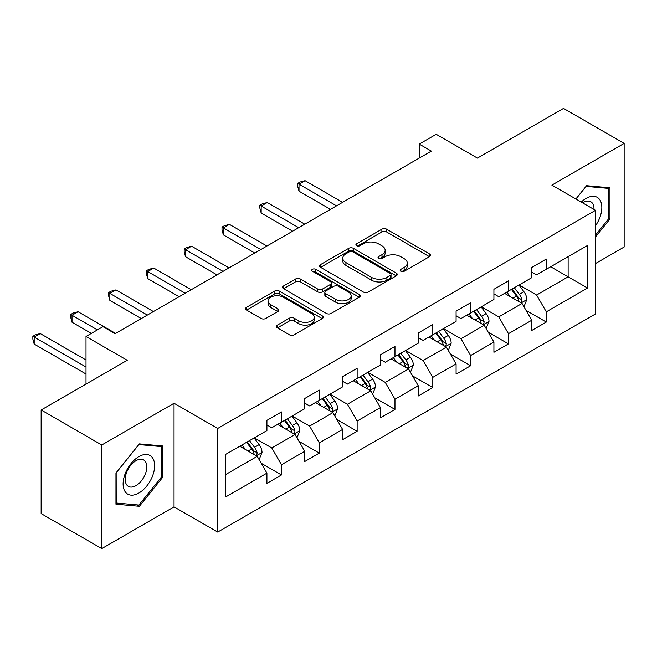 <?xml version="1.0" encoding="UTF-8"?>
<svg xmlns="http://www.w3.org/2000/svg" width="657" height="657" viewBox="0 0 657 657"><rect width="100%" height="100%" fill="white"/><g stroke="black" fill="none" stroke-linecap="round" stroke-linejoin="round"><path stroke-width="0.99" d="M400.86 271.275A2.357 1.363 0 0 0 404.195 271.275L429.489 256.673A3.367 1.946 0 0 0 430.475 255.294A3.367 1.946 0 0 0 429.489 253.922L386.636 229.186A3.367 1.946 0 0 0 381.881 229.186L356.587 243.788A2.357 1.363 0 0 0 355.897 244.749A2.357 1.363 0 0 0 356.587 245.71A2.357 1.363 0 0 0 359.921 245.71L363.19 243.821A10.775 6.217 0 0 1 378.424 243.821L381.996 245.882A10.775 6.217 0 0 1 385.15 250.284A10.775 6.217 0 0 1 381.996 254.678L378.728 256.567A2.357 1.363 0 0 0 378.03 257.528A2.357 1.363 0 0 0 378.728 258.488A2.357 1.363 0 0 0 382.054 258.488L385.331 256.6A10.775 6.217 0 0 1 400.565 256.6L404.137 258.661A10.775 6.217 0 0 1 407.291 263.063A10.775 6.217 0 0 1 404.137 267.456L400.86 269.354A2.357 1.363 0 0 0 400.17 270.314A2.357 1.363 0 0 0 400.86 271.275L400.86 269.354M277.377 325.116A3.367 1.946 0 0 0 276.392 326.488A3.367 1.946 0 0 0 277.377 327.859L289.4 334.799A3.367 1.946 0 0 0 294.155 334.799L322.25 318.588A3.367 1.946 0 0 0 323.236 317.208A3.367 1.946 0 0 0 322.25 315.836L279.397 291.1A3.367 1.946 0 0 0 274.642 291.1L246.547 307.32A3.367 1.946 0 0 0 245.562 308.691A3.367 1.946 0 0 0 246.547 310.063L261.067 318.448A3.367 1.946 0 0 0 265.83 318.448L277.854 311.508A3.367 1.946 0 0 0 278.839 310.137A3.367 1.946 0 0 0 277.854 308.757L270.651 304.602A9.009 5.199 0 0 1 268.015 300.922A9.009 5.199 0 0 1 273.575 296.118A9.009 5.199 0 0 1 283.389 297.251L311.599 313.537A9.009 5.199 0 0 1 314.235 317.208A9.009 5.199 0 0 1 308.675 322.012A9.009 5.199 0 0 1 298.861 320.887L294.155 318.177A3.367 1.946 0 0 0 289.4 318.177L277.377 325.116L277.377 327.859M595.529 263.531L624.15 247.016L624.15 143.398L563.525 108.397L477.425 158.099L436.199 134.299L419.223 144.097L431.353 151.102L115.115 333.682L102.985 326.677L86.01 336.483L86.01 384.082M101.769 444.994L101.769 548.603L174.039 506.876L174.039 403.267L101.769 444.994L41.145 409.984L127.236 360.282L86.01 336.483M174.039 403.267L217.697 428.471L595.529 210.33L595.529 313.939L217.697 532.08L217.697 428.471M624.15 143.398L551.88 185.126L595.529 210.33M363.428 292.061A3.367 1.946 0 0 0 368.191 292.061L396.278 275.841A3.367 1.946 0 0 0 397.263 274.47A3.367 1.946 0 0 0 396.278 273.098L353.433 248.354A3.367 1.946 0 0 0 348.67 248.354L320.583 264.574A3.367 1.946 0 0 0 319.598 265.945A3.367 1.946 0 0 0 320.583 267.325L363.428 292.061M313.307 271.784A2.357 1.363 0 0 1 315.705 272.113L315.705 269.313L359.264 294.467A3.367 1.946 0 0 1 360.25 295.839A3.367 1.946 0 0 1 359.264 297.219L331.177 313.43A3.367 1.946 0 0 1 326.414 313.43L283.569 288.694L283.569 285.943A3.367 1.946 0 0 0 282.576 287.323A3.367 1.946 0 0 0 283.569 288.694M283.569 285.943L295.584 279.003A3.367 1.946 0 0 1 300.348 279.003L317.725 289.039A3.367 1.946 0 0 0 322.488 289.039L330.463 284.432A3.367 1.946 0 0 0 331.448 283.06A3.367 1.946 0 0 0 330.463 281.681L312.371 271.242A2.357 1.363 0 0 1 311.681 270.273A2.357 1.363 0 0 1 313.134 269.017A2.357 1.363 0 0 1 315.705 269.313M101.769 548.603L41.145 513.602L41.145 409.984M261.223 463.267L281.475 474.954L281.475 464.737L304.758 451.293L304.758 461.518L319.31 453.116L319.31 442.892L342.593 429.448L342.593 439.673L357.137 431.271L357.137 421.047L380.419 407.611L380.419 417.827L394.972 409.426L394.972 399.21L418.254 385.766L418.254 395.99L432.807 387.589L432.807 377.364L456.089 363.921L456.089 374.145L470.642 365.744L470.642 355.519L493.916 342.083L493.916 352.3L508.469 343.898L508.469 333.682L531.751 320.238L531.751 330.463L546.304 322.061L546.304 311.837L587.53 288.037L587.53 245.472L568.133 256.673L568.133 276.835L587.53 288.037M281.475 474.954L266.923 483.355L266.923 473.139L225.696 496.938L225.696 454.373L266.923 430.573L266.923 420.349L281.475 411.947L281.475 422.172L304.758 408.728L304.758 398.503L319.31 390.102L319.31 400.327L342.593 386.883L342.593 376.666L357.137 368.265L357.137 378.481L380.419 365.046L380.419 354.821L394.972 346.42L394.972 356.644L418.254 343.2L418.254 332.984L432.807 324.583L432.807 334.799L456.089 321.355L456.089 311.139L470.642 302.737L470.642 312.962L493.916 299.518L493.916 289.294L508.469 280.892L508.469 291.117L531.751 277.673L531.751 267.456L546.304 259.055L546.304 269.271L587.53 245.472M277.599 424.414L295.059 434.491L271.776 447.934L254.316 437.849M266.923 424.972L271.776 427.773L281.475 422.172M271.776 447.934L281.475 464.737M295.059 434.491L304.758 451.293M315.426 402.569L332.885 412.645L309.611 426.089L292.143 416.012M304.758 403.127L309.611 405.927L319.31 400.327M309.611 426.089L319.31 442.892M332.885 412.645L342.593 429.448M353.261 380.723L370.72 390.808L347.438 404.252L329.978 394.167M342.593 381.282L347.438 384.082L357.137 378.481M347.438 404.252L357.137 421.047M370.72 390.808L380.419 407.611M391.096 358.886L408.555 368.963L385.273 382.407L367.813 372.322M380.419 359.445L385.273 362.245L394.972 356.644M385.273 382.407L394.972 399.21M408.555 368.963L418.254 385.766M428.922 337.041L446.39 347.126L423.108 360.562L405.64 350.485M418.254 337.599L423.108 340.4L432.807 334.799M423.108 360.562L432.807 377.364M446.39 347.126L456.089 363.921M466.757 315.196L484.217 325.281L460.935 338.725L443.475 328.64M456.089 315.762L460.935 318.563L470.642 312.962M460.935 338.725L470.642 355.519M484.217 325.281L493.916 342.083M504.592 293.359L522.052 303.435L498.77 316.879L481.31 306.794M493.916 293.917L498.77 296.718L508.469 291.117M498.77 316.879L508.469 333.682M522.052 303.435L531.751 320.238M550.665 266.75L568.133 276.835L536.605 295.034L519.137 284.957M531.751 272.072L536.605 274.872L546.304 269.271M536.605 295.034L546.304 311.837M174.039 506.876L217.697 532.08M419.223 144.097L419.223 158.099M225.696 474.535L257.224 456.336L239.764 446.251M257.224 456.336L266.923 473.139M526.052 310.367L546.304 322.061M488.217 332.212L508.469 343.898M450.39 354.057L470.642 365.744M412.555 375.894L432.807 387.589M374.72 397.74L394.972 409.426M336.893 419.577L357.137 431.271M299.058 441.422L319.31 453.116M595.529 236.947L609.959 219.003L609.959 187.795L586.561 185.701L575.885 198.981M115.96 504.206L139.366 506.301L162.764 477.187L162.764 445.98L139.366 443.894L115.96 473.007L115.96 504.206M608.752 218.296L609.959 219.003M161.556 476.489L162.764 477.187M136.886 504.872L139.366 506.301M401.805 271.604L404.137 270.257A10.775 6.217 0 0 0 407.291 265.863L407.291 263.063M385.15 250.284L385.15 253.085A10.775 6.217 0 0 1 381.996 257.478L379.664 258.825M429.44 256.698L386.636 231.987A3.367 1.946 0 0 0 381.881 231.987L357.531 246.047M396.237 275.866L353.433 251.155A3.367 1.946 0 0 0 348.67 251.155L320.624 267.35M390.332 275.431A2.357 1.363 0 0 0 391.022 274.47A2.357 1.363 0 0 0 390.332 273.509L352.719 251.795A2.357 1.363 0 0 0 349.384 251.795L345.935 253.783A10.775 6.217 0 0 0 342.782 258.185A10.775 6.217 0 0 0 345.935 262.578L371.64 277.426A10.775 6.217 0 0 0 386.874 277.426L390.332 275.431L390.332 278.231A2.357 1.363 0 0 0 391.022 277.27L391.022 274.47M342.782 258.185L342.782 260.985A10.775 6.217 0 0 0 345.935 265.379L345.935 262.578M390.332 278.231L386.874 280.227A10.775 6.217 0 0 1 371.64 280.227L345.935 265.379M283.61 288.719L295.584 281.804L295.584 279.003M331.448 283.06L331.448 285.861A3.367 1.946 0 0 1 330.463 287.232L322.488 291.839A3.367 1.946 0 0 1 317.725 291.839L300.348 281.804A3.367 1.946 0 0 0 295.584 281.804M315.705 272.113L359.215 297.243M335.76 299.444A9.009 5.199 0 0 0 345.574 300.577A9.009 5.199 0 0 0 351.134 295.773A9.009 5.199 0 0 0 348.489 292.094L338.552 286.353A3.367 1.946 0 0 0 333.789 286.353L325.815 290.961A3.367 1.946 0 0 0 324.829 292.332A3.367 1.946 0 0 0 325.815 293.712L335.76 299.444L335.76 302.245A9.009 5.199 0 0 0 345.574 303.378A9.009 5.199 0 0 0 351.134 298.574L351.134 295.773M324.829 292.332L324.829 295.133A3.367 1.946 0 0 0 325.815 296.512L325.815 293.712M335.76 302.245L325.815 296.512M314.235 317.208L314.235 320.008A9.009 5.199 0 0 1 308.675 324.813A9.009 5.199 0 0 1 298.861 323.687L294.155 320.977A3.367 1.946 0 0 0 289.4 320.977L277.418 327.884M268.015 300.922L268.015 303.723A9.009 5.199 0 0 0 270.651 307.402L270.651 304.602M277.804 311.533L270.651 307.402M322.201 318.612L279.397 293.901A3.367 1.946 0 0 0 274.642 293.901L246.597 310.088M523.966 306.753L526.848 299.485A9.091 5.248 -120 0 0 523.949 291.749L518.948 285.064M510.218 296.611L506.818 292.069M342.593 202.348L305.07 180.683L299.009 184.19L299.009 191.187L330.463 209.345M520.648 302.622L521.748 301.464L521.945 299.879A9.091 5.248 -120 0 0 519.342 294.41L514.341 287.725M512.058 289.039L517.617 296.455A4.632 2.677 60 0 1 518.455 297.859L521.945 299.879M511.425 289.409L516.435 296.093A9.091 5.248 60 0 1 519.038 301.555M299.009 191.187L297.678 186.218L297.678 183.418L336.524 205.846M297.678 183.418L300.101 182.014L305.07 180.683M595.529 225.729A22.297 12.869 120 0 0 599.726 217.845A22.297 12.869 120 0 0 598.338 198.118A22.297 12.869 120 0 0 581.256 202.085M607.249 187.549L608.752 188.419L608.752 218.65L595.529 235.099M575.934 199.014L586.077 186.391L608.752 188.419M593.977 209.427A15.259 8.812 120 0 0 590.832 201.756A15.259 8.812 120 0 0 582.611 202.865M138.882 493.021A22.297 12.869 120 0 0 154.641 465.714A22.297 12.869 120 0 0 138.882 456.615A22.297 12.869 120 0 0 123.114 483.913A22.297 12.869 120 0 0 138.882 493.021M136.007 485.622A15.259 8.812 120 0 0 145.977 472.169A15.259 8.812 120 0 0 143.637 459.941A15.259 8.812 120 0 0 136.007 460.697A15.259 8.812 120 0 0 126.037 474.149A15.259 8.812 120 0 0 128.378 486.377A15.259 8.812 120 0 0 136.007 485.622M116.199 472.794L138.882 444.584L161.556 446.604L161.556 476.842L138.882 505.052L116.199 503.024L116.158 472.761M160.053 445.742L161.556 446.604M486.131 328.599L489.022 321.33A9.091 5.248 -120 0 0 486.123 313.594L481.113 306.909M472.391 318.448L468.991 313.915M304.758 224.185L267.243 202.528L261.174 206.027L261.174 213.032L292.628 231.19M482.813 324.468L483.913 323.301L484.11 321.716A9.091 5.248 -120 0 0 481.515 316.255L476.506 309.57M474.231 310.884L479.782 318.3A4.632 2.677 60 0 1 480.62 319.704L484.11 321.716M473.598 311.254L478.6 317.931A9.091 5.248 60 0 1 481.203 323.4M261.174 213.032L259.844 208.064L259.844 205.263L298.697 227.692M259.844 205.263L262.266 203.859L267.243 202.528M448.304 350.444L451.187 343.176A9.091 5.248 -120 0 0 448.288 335.431L443.278 328.755M434.556 340.293L431.156 335.752M266.923 246.03L229.408 224.374L223.347 227.872L223.347 234.869L254.801 253.035M444.978 346.313L446.078 345.147L446.284 343.562A9.091 5.248 -120 0 0 443.68 338.092L438.671 331.415M436.396 332.729L441.947 340.137A4.632 2.677 60 0 1 442.793 341.55L446.284 343.562M435.763 333.091L440.773 339.776A9.091 5.248 60 0 1 443.368 345.237M223.347 234.869L222.009 229.901L222.009 227.1L260.862 249.529M222.009 227.1L224.439 225.704L229.408 224.374M410.469 372.281L413.352 365.013A9.091 5.248 -120 0 0 410.453 357.277L405.451 350.592M396.721 362.13L393.321 357.597M229.096 267.875L191.573 246.211L185.512 249.717L185.512 256.715L216.966 274.872M407.151 368.15L408.252 366.992L408.449 365.407A9.091 5.248 -120 0 0 405.845 359.937L400.844 353.252M398.561 354.566L404.121 361.982A4.632 2.677 60 0 1 404.958 363.387L408.449 365.407M397.928 354.936L402.938 361.613A9.091 5.248 60 0 1 405.541 367.082M185.512 256.715L184.182 251.746L184.182 248.946L223.027 271.374M184.182 248.946L186.604 247.541L191.573 246.211M372.634 394.126L375.525 386.858A9.091 5.248 -120 0 0 372.626 379.122L367.616 372.437M358.894 383.975L355.494 379.434M191.261 289.712L153.746 268.056L147.677 271.555L147.677 278.56L179.131 296.718M369.316 389.995L370.417 388.829L370.614 387.244A9.091 5.248 -120 0 0 368.019 381.783L363.009 375.098M360.734 376.412L366.286 383.828A4.632 2.677 60 0 1 367.123 385.232L370.614 387.244M360.102 376.781L365.103 383.458A9.091 5.248 60 0 1 367.706 388.928M147.677 278.56L146.347 273.583L146.347 270.783L185.2 293.219M146.347 270.783L148.769 269.386L153.746 268.056M334.807 415.971L337.69 408.703A9.091 5.248 -120 0 0 334.791 400.959L329.781 394.282M321.059 405.821L317.66 401.279M153.426 311.558L115.911 289.901L109.85 293.4L109.85 300.397L141.304 318.563M331.481 411.84L332.582 410.674L332.787 409.089A9.091 5.248 -120 0 0 330.184 403.62L325.174 396.943M322.899 398.257L328.451 405.665A4.632 2.677 60 0 1 329.297 407.069L332.787 409.089M322.267 398.618L327.268 405.303A9.091 5.248 60 0 1 329.871 410.765M109.85 300.397L108.512 295.428L108.512 292.628L147.365 315.056M108.512 292.628L110.943 291.232L115.911 289.901M296.972 437.808L299.855 430.54A9.091 5.248 -120 0 0 296.956 422.804L291.954 416.119M283.224 427.658L279.825 423.124M115.599 333.403L78.076 311.738L72.015 315.245L72.015 322.242L91.348 333.403M293.654 433.677L294.755 432.52L294.952 430.926A9.091 5.248 -120 0 0 292.349 425.465L287.347 418.78M285.064 420.094L290.624 427.51A4.632 2.677 60 0 1 291.462 428.914L294.952 430.926M284.432 420.464L289.441 427.14A9.091 5.248 60 0 1 292.045 432.61M72.015 322.242L70.685 317.274L70.685 314.473L97.408 329.896M70.685 314.473L73.108 313.069L78.076 311.738M259.137 459.654L262.028 452.386A9.091 5.248 -120 0 0 259.129 444.649L254.119 437.964M245.398 449.503L241.998 444.961M86.01 360.003L40.249 333.584L34.18 337.082L34.18 344.087L86.01 374.005M255.819 455.523L256.92 454.357L257.117 452.772A9.091 5.248 -120 0 0 254.514 447.302L249.512 440.625M247.237 441.939L252.789 449.355A4.632 2.677 60 0 1 253.627 450.759L257.117 452.772M246.605 442.301L251.606 448.986A9.091 5.248 60 0 1 254.21 454.455M34.18 344.087L32.85 339.111L32.85 336.31L86.01 367.008M32.85 336.31L35.273 334.914L40.249 333.584M404.137 270.257L404.137 267.456M378.728 258.488L378.728 256.567M381.996 257.478L381.996 254.678M356.587 245.71L356.587 243.788M381.881 231.987L381.881 229.186M386.636 231.987L386.636 229.186M429.489 256.673L429.489 253.922M320.583 267.325L320.583 264.574M348.67 251.155L348.67 248.354M353.433 251.155L353.433 248.354M396.278 275.841L396.278 273.098M371.64 280.227L371.64 277.426M386.874 280.227L386.874 277.426M300.348 281.804L300.348 279.003M317.725 291.839L317.725 289.039M322.488 291.839L322.488 289.039M330.463 287.232L330.463 284.432M359.264 297.219L359.264 294.467M289.4 320.977L289.4 318.177M294.155 320.977L294.155 318.177M298.861 323.687L298.861 320.887M277.854 311.508L277.854 308.757M246.547 310.063L246.547 307.32M274.642 293.901L274.642 291.1M279.397 293.901L279.397 291.1M322.25 318.588L322.25 315.836M521.157 302.918L526.791 299.666M519.342 294.41L523.949 291.749M512.879 298.138L516.435 296.093M483.322 324.763L488.964 321.503M481.515 316.255L486.123 313.594M475.044 319.984L478.6 317.931M445.487 346.6L451.129 343.348M443.68 338.092L448.288 335.431M437.217 341.829L440.773 339.776M407.66 368.446L413.294 365.193M405.845 359.937L410.453 357.277M399.382 363.666L402.938 361.613M369.825 390.291L375.459 387.03M368.019 381.783L372.626 379.122M361.547 385.511L365.103 383.458M331.99 412.128L337.632 408.876M330.184 403.62L334.791 400.959M323.72 407.356L327.268 405.303M294.164 433.973L299.797 430.721M292.349 425.465L296.956 422.804M285.885 429.193L289.441 427.14M256.329 455.818L261.962 452.558M254.514 447.302L259.129 444.649M248.05 451.039L251.606 448.986"/></g></svg>
